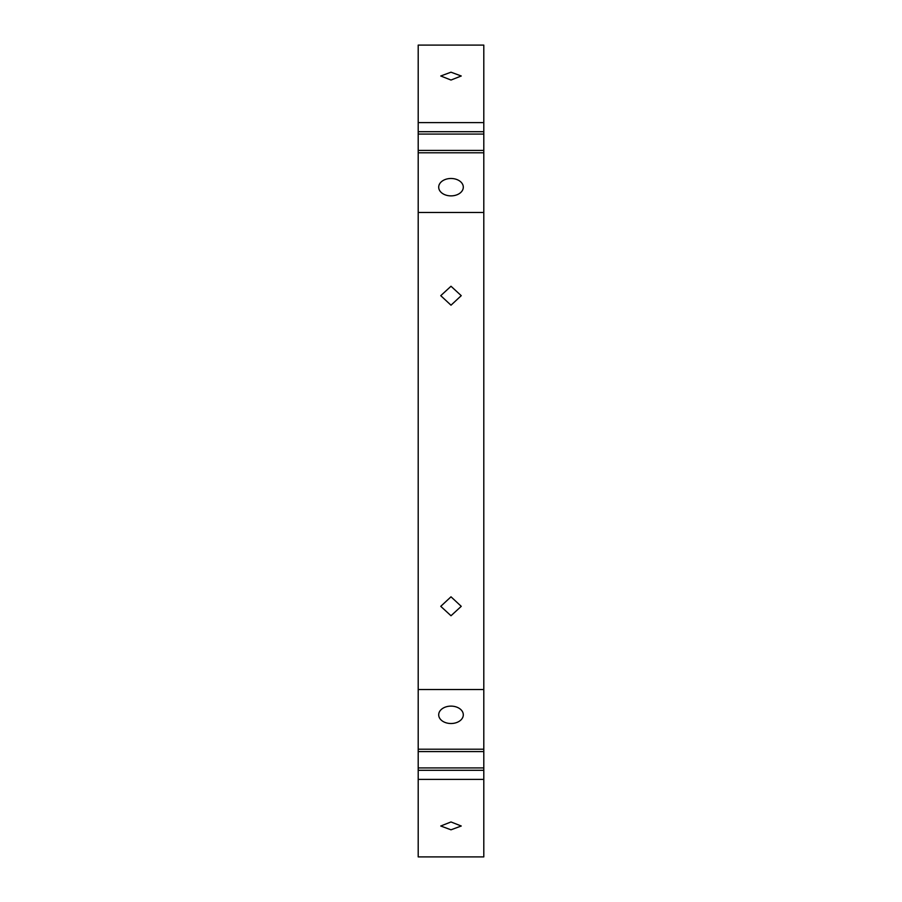 <?xml version="1.0" encoding="UTF-8"?>
<svg xmlns="http://www.w3.org/2000/svg" width="902" height="902" viewBox="0 0 902 902"><rect width="100%" height="100%" fill="white"/><g stroke="black" fill="none" stroke-linecap="round" stroke-linejoin="round"><path stroke-width="1.35" d="M451 178.483A12.301 8.693 180 0 1 463.301 187.176A12.301 8.693 180 0 1 451 195.881A12.301 8.693 180 0 1 438.699 187.176A12.301 8.693 180 0 1 451 178.483M418.201 770.297L418.201 152.788L483.799 152.788L483.799 856.9L418.201 856.9L418.201 770.297L483.799 770.297M418.201 131.703L483.799 131.703L483.799 45.1L418.201 45.1L418.201 152.788M418.201 150.409L483.799 150.409L483.799 152.788M451 723.517A12.301 8.693 0 0 1 438.699 714.824A12.301 8.693 0 0 1 451 706.119A12.301 8.693 0 0 1 463.301 714.824A12.301 8.693 0 0 1 451 723.517M418.201 212.466L483.799 212.466M483.799 150.409L483.799 131.703M418.201 122.593L483.799 122.593M418.201 779.407L483.799 779.407M418.201 689.534L483.799 689.534M451 821.959L461.249 826.006L451 829.806L440.751 826.006L451 821.959M451 72.194L440.751 75.993L451 80.041L461.249 75.993L451 72.194M451 596.808L461.249 606.336L451 615.75L440.751 606.336L451 596.808M451 286.25L461.249 295.664L451 305.192L440.751 295.664L451 286.25M418.201 134.071L483.799 134.071M418.201 767.929L483.799 767.929M418.201 751.591L483.799 751.591M418.201 749.212L483.799 749.212"/></g></svg>
